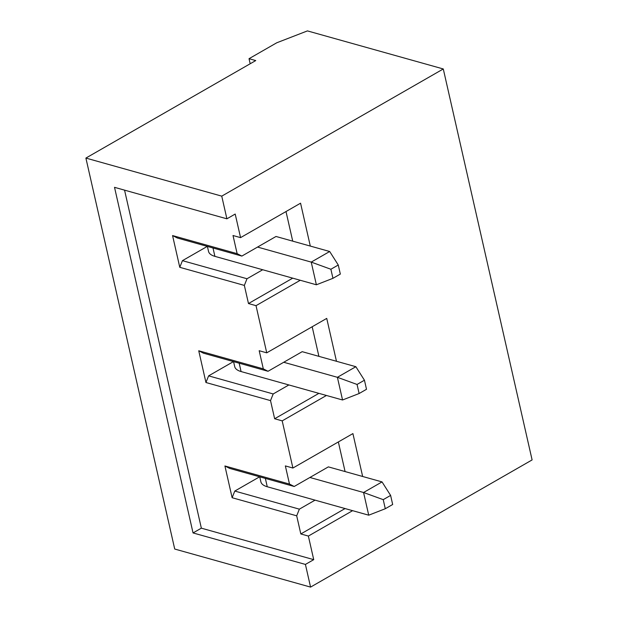 <?xml version="1.0" encoding="UTF-8"?>
<svg xmlns="http://www.w3.org/2000/svg" width="618" height="618" viewBox="0 0 618 618"><rect width="100%" height="100%" fill="white"/><g stroke="black" fill="none" stroke-linecap="round" stroke-linejoin="round"><path stroke-width="0.93" d="M332.947 278.324L340.333 274.083L338.27 265.014L330.885 269.255L332.947 278.324L316.377 284.782L311.225 262.102L329.688 251.503L276.014 236.47L241.862 256.076L177.289 237.984L172.569 235.566L237.134 253.658L233.017 235.52L240.564 237.629L235.203 214.044L226.899 218.818L114.523 187.331L193.048 532.94L305.416 564.419L310.568 587.1L174.716 549.039L85.894 158.077L255.736 60.572L249.031 58.695L250.182 63.762M257.551 247.069L311.225 262.102L330.885 269.255M207.401 246.42L208.529 251.395A25.469 10.382 -12.8 0 0 214.902 256.354L316.377 284.782M338.27 265.014L329.688 251.503M359.12 393.527L366.505 389.286L364.442 380.217L357.057 384.458L359.12 393.527L342.55 399.985L337.397 377.304L355.86 366.706L302.187 351.673L268.034 371.279L203.461 353.187L198.741 350.769L205.948 382.519L208.614 375.86L273.187 393.952L288.876 384.944M283.724 362.272L337.397 377.304L357.057 384.458M233.573 361.623L234.701 366.598A25.469 10.382 -12.8 0 0 241.074 371.557L342.55 399.985M364.442 380.217L355.86 366.706M385.292 508.73L392.677 504.489L390.615 495.42L383.23 499.653L385.292 508.73L368.722 515.188L363.569 492.507L382.032 481.909L328.359 466.876L294.207 486.482L229.633 468.39L224.913 465.972L289.487 484.064L294.207 486.482M309.896 477.475L363.569 492.507L383.23 499.653M259.745 476.826L260.873 481.801A25.469 10.382 -12.8 0 0 267.254 486.752L368.722 515.188M390.615 495.42L382.032 481.909M249.031 58.695L276.725 42.796L307.432 30.9L443.284 68.961L532.106 459.923L310.568 587.1M443.284 68.961L221.746 196.138L226.899 218.818M310.306 246.08L300.564 203.191L240.564 237.629M300.263 280.263L256.022 305.663L248.475 303.546L244.349 285.408L179.776 267.316L172.569 235.566M336.478 361.283L326.737 318.394L266.737 352.832L256.022 305.663M326.435 395.466L282.194 420.866L274.647 418.749L270.522 400.611L205.948 382.519M362.65 476.478L352.909 433.589L292.909 468.035L282.194 420.866M352.608 510.669L308.367 536.069L300.819 533.952L296.694 515.814L232.129 497.722L234.786 491.063L299.359 509.155L315.049 500.147M124.558 190.143L201.352 528.166L313.728 559.653L308.367 536.069M313.728 559.653L305.416 564.419M221.746 196.138L85.894 158.077M224.913 465.972L232.129 497.722M289.487 484.064L285.361 465.918L292.909 468.035M198.741 350.769L263.307 368.861L259.189 350.715L266.737 352.832M179.776 267.316L182.441 260.657L207.3 246.389M182.441 260.657L247.015 278.749L262.704 269.742M292.731 241.151L286.003 211.549M292.716 278.154L248.475 303.546M247.015 278.749L244.349 285.408M237.134 253.658L241.862 256.076M273.187 393.952L270.522 400.611M318.888 393.357L274.647 418.749M318.903 356.354L312.175 326.744M263.307 368.861L268.034 371.279M299.359 509.155L296.694 515.814M345.06 508.56L300.819 533.952M345.076 471.557L338.347 441.947M234.786 491.063L259.645 476.795M201.352 528.166L193.048 532.94M208.614 375.86L233.473 361.592M213.001 247.988L214.902 256.354M239.181 363.191L241.074 371.557M265.354 478.394L267.254 486.752"/></g></svg>
